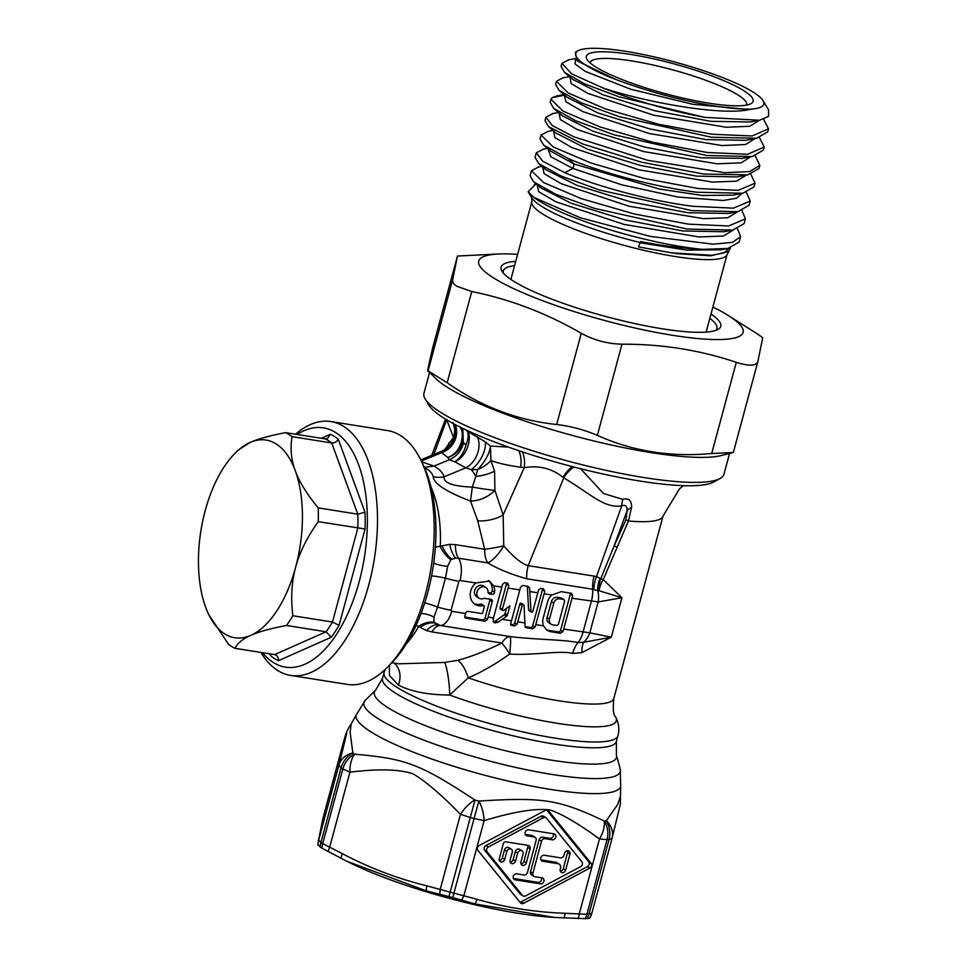 <?xml version="1.0" encoding="UTF-8"?>
<svg xmlns="http://www.w3.org/2000/svg" width="967" height="967" viewBox="0 0 967 967"><rect width="100%" height="100%" fill="white"/><g stroke="black" fill="none" stroke-linecap="round" stroke-linejoin="round"><path stroke-width="1.45" d="M321.975 848.204A158.479 28.466 -164.9 0 1 321.08 847.66A158.479 28.466 -164.9 0 1 320.21 847.104A20.222 17.237 -57.6 0 1 320.935 842.475A159.047 28.575 15.1 0 0 322.712 843.587A20.222 16.983 -58.5 0 0 321.975 848.216L346.621 861.174L426.242 890.861L448.942 896.602A158.479 28.466 -164.9 0 0 452.713 897.618L475.015 903.915L554.659 917.453L585.204 918.65A158.479 28.466 -164.9 0 0 587.223 918.553L589.785 918.094A20.222 20.198 -177.6 0 0 591.864 913.174L612.026 838.462M606.297 820.826L606.176 820.874A20.537 17.732 86.9 0 1 609.065 839.537L612.051 838.377L620.331 804.399L620.463 796.3L617.683 804.471L606.297 820.826A20.537 17.902 13.8 0 1 612.147 837.978A20.537 17.902 13.8 0 1 612.051 838.377L591.877 913.138L589.785 918.094M554.659 917.453L549.341 917.067A139.562 25.069 -164.9 0 1 352.109 863.857L346.621 861.174M318.01 845.363A20.222 20.198 2.4 0 1 318.022 844.433L320.21 847.104M620.463 796.3L620.705 786.244A136.963 24.598 15.1 0 1 517.708 783.21A136.963 24.598 15.1 0 1 371.413 732.176A136.963 24.598 -164.9 0 1 356.243 714.891L351.202 723.932L350.114 732.273L352.87 753.088A20.537 17.503 122.4 0 0 341.073 767.834L338.861 765.272C347.794 729.432 348.736 725.516 343.672 741.447L323.534 816.075M606.176 820.874A150.344 27.003 -164.9 0 1 604.266 820.959L604.097 820.923C558.491 799.479 543.792 797.074 478.87 801.051L474.072 818.529A159.047 28.575 -164.9 0 1 470.276 817.514L460.473 814.311C440.698 794.088 424.815 780.562 412.8 773.745C399.214 769.212 378.254 768.692 349.921 772.174L342.862 768.934A159.047 28.575 -164.9 0 1 341.073 767.834L320.935 842.475L318.699 839.985L318.784 838.957L323.51 816.16A20.222 19.255 12.9 0 0 323.329 816.849A20.222 19.255 12.9 0 1 323.329 816.849L343.672 741.447A20.537 20.307 19.3 0 1 344.107 740.009A20.537 20.307 19.3 0 0 344.107 740.009C345.63 733.735 347.987 728.381 351.202 723.92M478.592 801.014A150.344 27.003 -164.9 0 1 475.002 800.047L474.737 799.939C419.303 763.338 404.907 758.636 354.732 754.2L354.551 754.139A20.537 17.249 121.5 0 0 342.862 768.934L322.712 843.587L342.342 853.656C369.515 867.967 397.655 878.689 426.773 885.832L450.138 892.154A159.047 28.575 15.1 0 0 453.934 893.17L477.094 899.31C505.499 907.554 534.86 912.207 565.199 913.295L586.909 914.274A159.047 28.575 15.1 0 0 588.927 914.19L591.889 913.09M578.206 918.626A20.222 9.585 -89.2 0 0 579.306 913.67L599.467 838.957C579.112 824.065 562.782 814.432 550.489 810.068C536.48 807.989 514.359 811.506 484.116 820.632L474.072 818.529L452.725 897.618M461.658 900.12A20.222 10.528 -72.5 0 0 463.955 895.357L484.116 820.632A20.537 8.546 78.5 0 0 478.858 801.051L478.87 801.051M439.888 894.294A20.222 10.129 -77.5 0 1 440.311 889.024L460.473 814.311A20.537 8.159 131.2 0 1 474.737 799.939M328.2 851.722A20.222 9.199 -61 0 1 329.759 846.887L349.921 772.174A20.537 10.564 89 0 1 354.72 754.2L354.732 754.2M318.022 844.433A20.222 20.198 2.4 0 1 318.022 844.36A20.222 20.198 2.4 0 1 318.699 839.985L338.861 765.272A20.537 17.902 -166.2 0 1 352.798 752.991L352.798 752.991M343.684 741.375L344.107 740.009M475.002 800.047L448.942 896.602M604.097 820.923A20.537 10.939 121.1 0 1 599.467 838.957L607.046 839.634L586.909 914.274A20.222 17.225 -92.2 0 1 585.204 918.65M604.266 820.959A20.537 17.491 87.8 0 1 607.046 839.634A159.047 28.575 -164.9 0 0 609.065 839.537L588.927 914.19A20.222 17.466 -93.1 0 1 587.223 918.553M479.221 845.509A3.155 2.671 122 0 0 477.916 850.368L520.439 902.815A3.155 2.671 122 0 0 523.606 903.311L589.773 868.136A3.155 2.671 122 0 0 591.079 863.277L548.555 810.829A3.155 2.671 122 0 0 545.388 810.334L479.221 845.509M519.92 902.187A3.155 2.671 122 0 0 521.225 901.836L587.392 866.65A3.155 2.671 122 0 0 588.698 861.79L546.693 809.983M541.012 816.257A3.155 2.671 -58 0 1 543.611 816.257L545.992 817.744A3.155 2.671 122 0 0 543.394 817.744L541.012 816.257L486.038 845.484A3.155 2.671 -58 0 0 484.733 850.344L520.053 893.919A3.155 2.671 -58 0 0 520.621 894.415L523.002 895.901A3.155 2.671 122 0 0 525.601 895.901L580.575 866.674A3.155 2.671 122 0 0 581.88 861.815L546.56 818.251A3.155 2.671 122 0 0 545.992 817.744M543.394 817.744L488.42 846.971A3.155 2.671 122 0 0 487.114 851.83L522.434 895.394A3.155 2.671 122 0 0 523.002 895.901M532.877 873.261L530.496 871.775A3.155 2.671 -58 0 0 531.524 874.881L533.905 876.368A3.155 2.671 122 0 1 532.877 873.261L541.52 841.242A3.155 2.671 122 0 1 545.025 838.667L552.23 839.815A3.155 2.671 122 0 0 553.849 833.808L528.647 829.807A3.155 2.671 122 0 0 527.027 835.814L534.231 836.963L531.85 835.476A3.155 2.671 -58 0 1 532.708 835.79L535.089 837.277A3.155 2.671 122 0 0 534.231 836.963M533.905 876.368A3.155 2.671 122 0 0 534.763 876.694L541.967 877.831A3.155 2.671 122 0 1 540.348 883.838L515.145 879.837A3.155 2.671 122 0 1 516.765 873.83L523.969 874.978A3.155 2.671 122 0 0 527.474 872.403L536.117 840.383A3.155 2.671 122 0 0 535.089 837.277M559.131 864.111A4.219 3.566 122 0 1 560.509 868.257L560.231 869.26A3.155 2.671 122 0 0 565.635 870.119L569.95 854.103A3.155 2.671 122 0 0 564.559 853.245L564.015 855.251A3.155 2.671 122 0 1 560.509 857.826L544.312 855.251A3.155 2.671 122 0 0 542.692 861.259L557.983 863.676L555.602 862.201A4.219 3.566 -58 0 1 556.75 862.624L559.131 864.111A4.219 3.566 122 0 0 557.983 863.676M510.201 862.226A3.155 2.671 122 0 0 513.126 859.627L515.29 851.625A3.155 2.671 -58 0 1 519.666 849.364L522.047 850.851A3.155 2.671 122 0 1 523.074 853.97L520.911 861.972A3.155 2.671 122 0 0 526.314 862.83L530.085 848.821A3.155 2.671 122 0 0 528.2 845.388L505.705 841.822A2.103 1.777 122 0 0 503.36 843.538L499.31 858.539A3.155 2.671 122 0 0 504.714 859.397L506.865 851.395L504.484 849.908A3.155 2.671 -58 0 1 508.86 847.66L511.241 849.147A3.155 2.671 122 0 0 506.865 851.395M522.047 850.851A3.155 2.671 122 0 0 517.671 853.112L515.508 861.113A3.155 2.671 122 0 1 510.105 860.255L512.268 852.253A3.155 2.671 122 0 0 511.241 849.147M530.496 871.775L539.139 839.755A3.155 2.671 -58 0 1 542.644 837.192L549.848 838.329A3.155 2.671 122 0 0 553.233 833.711M513.38 878.447L537.966 882.351A3.155 2.671 122 0 0 541.363 877.734M525.25 834.424L531.85 835.476M560.316 871.219A3.155 2.671 122 0 0 563.253 868.632L567.569 852.616A3.155 2.671 122 0 0 567.484 850.658M540.916 859.868L555.602 862.201M520.995 863.942A3.155 2.671 122 0 0 523.933 861.343L527.704 847.334A3.155 2.671 122 0 0 527.595 845.291M499.395 860.509A3.155 2.671 122 0 0 502.332 857.91L504.484 849.908M421.697 461.839L434.002 466.094C439.199 468.959 442.596 472.5 444.191 476.743C443.249 482.871 452.616 486.316 472.307 487.078A21.069 1.088 -171 0 0 494.911 490.402L503.154 514.94L503.747 545.847A21.069 7.144 -56.2 0 1 487.731 562.867L458.467 558.213L455.65 558.116L450.852 559.675L447.685 566.275L445.449 578.121L437.64 607.046L433.965 617.127L433.953 622.313L440.311 625.492L510.31 636.612A21.069 10.564 -81 0 0 501.885 643.019A21.069 3.36 -120.9 0 1 509.73 654.067C494.814 664.571 480.986 672.488 468.246 677.831L449.667 695.031C428.2 694.922 411.108 691.61 398.38 685.083L389.459 675.51L389.363 665.272M580.599 468.717L603.493 493.496L622.821 499.371C628.804 497.8 631.729 500.459 631.596 507.324L628.441 520.983L603.227 579.571L621.938 597.751L598.15 601.933L572.005 598.235L563.688 629.094L589.81 632.841L611.301 637.18L621.938 597.751L599.057 590.764A21.069 15.702 -76.7 0 1 600.845 578.556L614.13 545.92L627.136 510.576L625.975 519.811L614.13 545.92A21.069 0.749 24.4 0 1 617.176 547.153M581.941 652.616L611.301 637.18L583.621 642.293A20.017 16.62 -78.6 0 0 589.81 632.841L598.15 601.933A20.017 15.798 80 0 0 597.715 590.668L599.057 590.764A21.069 13.284 -56 0 1 603.227 579.571A21.069 0.834 25.2 0 0 600.845 578.556L600.169 578.254A21.069 15.109 -70.6 0 0 597.715 590.668L592.662 589.229A20.017 10.045 99 0 1 591.369 601.305L583.041 632.164A20.017 10.045 -81 0 1 578.061 642.547L583.621 642.293A21.069 10.335 -106 0 0 581.941 652.616L572.609 653.438C561.501 650.114 533.143 655.614 509.73 654.067C510.697 643.889 510.89 638.075 510.31 636.612C535.319 639.658 563.253 639.525 578.061 642.547A21.069 10.855 -80.1 0 0 572.609 653.438M416.136 625.311L426.532 630.593L431.886 631.898L501.885 643.019C485.869 650.96 471.183 656.726 457.826 660.292L444.699 662.455L398.887 663.797L391.877 662.685M444.699 662.455A21.069 2.961 83.5 0 1 449.667 695.031A115.653 20.778 -164.9 0 0 566.602 724.67A115.653 20.778 -164.9 0 0 615.653 717.018C613.332 715.133 612.727 708.932 613.815 698.44A107.446 19.304 15.1 0 1 468.246 677.831A21.069 8.256 71.9 0 0 457.838 660.292M571.763 593.424L561.283 591.635L551.819 595.031A12.644 10.697 122 0 0 547.503 602.09L543.188 618.094A12.644 10.697 122 0 0 543.502 625.891L547.104 630.411L550.477 631.644L560.377 633.216L562.903 631.62A20.017 10.045 -81 0 0 563.688 629.094M525.685 627.595L532.479 628.792L535.005 627.184A20.017 10.045 -81 0 0 535.791 624.658L543.502 625.891M525.286 627.196L526.253 627.801L525.045 626.302L524.029 605.402A1.052 0.894 122 0 0 522.192 605.463L519.811 603.988A1.052 0.894 -58 0 1 521.273 603.227L523.655 604.713M511.229 625.298L514.48 625.939L517.007 624.331A20.017 10.045 -81 0 0 517.792 621.805L522.192 605.463M510.818 624.9L511.785 625.504L510.709 623.328A20.017 10.045 -81 0 0 511.483 620.802L519.811 589.955L508.11 588.093L502.357 609.452A1.052 0.894 122 0 0 503.698 610.407L509.887 605.862L507.445 614.939L505.064 613.453L506.418 608.4M493.847 622.482L497.824 622.41L506.527 616.269A2.103 1.777 122 0 0 507.445 614.939M493.23 621.878L494.681 622.796L493.037 619.509A20.017 10.045 -81 0 0 493.484 617.949L501.813 587.09L493.629 585.797A13.695 11.592 122 0 1 494.584 592.263L492.203 590.777A13.695 11.592 122 0 0 488.347 580.442M465.332 618.01L484.781 621.213L487.308 619.617A20.017 10.045 -81 0 0 488.093 617.091L492.251 601.667A2.103 1.777 122 0 0 490.994 599.371L485.216 598.464A5.27 4.46 122 0 0 483.222 598.621A6.322 5.343 122 0 1 479.1 598.162A6.322 5.343 122 0 1 477.903 589.967A6.322 5.343 122 0 1 485.785 587.44A6.322 5.343 122 0 1 488.081 592.13A2.103 1.777 122 0 0 489.411 593.907L492.179 594.342A2.103 1.777 122 0 0 494.584 592.263M464.922 617.611L465.889 618.215L464.813 616.052A20.017 10.045 -81 0 0 465.586 613.513L465.707 613.102A2.103 1.777 122 0 1 468.04 611.386L481.542 613.525A1.052 0.894 122 0 0 482.714 612.667L484.31 606.744A1.052 0.894 122 0 0 483.343 605.608L480.962 604.133A1.052 0.894 -58 0 1 481.59 604.218L483.971 605.705M493.629 585.797L489.507 581.07L475.8 582.968A13.695 11.592 122 0 0 475.196 604.423A13.695 11.592 122 0 0 483.343 605.608M475.8 582.968L460.014 580.454L458.878 581.288L451.081 610.201A20.017 3.59 15.1 0 1 437.64 607.046A21.069 4.061 19.6 0 0 424.718 602.9M426.532 630.593A21.069 12.789 -68.9 0 1 437.652 624.791L434.594 622.941A21.069 14.65 -47.9 0 0 420.174 627.329M631.596 507.324A21.069 14.384 -10.7 0 0 627.136 510.576C627.293 506.128 625.492 504.556 621.708 505.874C604.145 508.497 591.514 494.451 563.749 477.867L563.024 477.347C551.988 468.415 539.054 465.2 524.211 467.69A21.069 14.203 -85.8 0 0 522.337 451.855M613.815 698.44L663.024 516.064A107.446 19.304 -164.9 0 1 628.441 520.983L625.975 519.811M546.089 629.662A12.644 10.697 122 0 0 548.362 630.327L558.261 631.898A2.103 1.777 122 0 0 560.606 630.182L570.325 594.173A2.103 1.777 122 0 0 570.337 593.073M571.183 593.206L572.621 595.599A20.017 10.045 99 0 1 572.005 598.235M519.811 589.955A20.017 10.045 99 0 0 520.427 587.32L522.579 585.482L528.127 586.365L529.602 588.033L531.004 611.301A1.052 0.894 122 0 0 532.841 611.241L537.809 592.807A20.017 10.045 99 0 0 538.426 590.172L540.577 588.347L543.285 588.77L544.723 591.175A20.017 10.045 99 0 1 544.107 593.811L535.791 624.658M525.069 626.628L530.363 627.474A2.103 1.777 122 0 0 532.708 625.758L542.427 589.737A2.103 1.777 122 0 0 542.439 588.637M510.6 624.331L512.365 624.609A2.103 1.777 122 0 0 514.71 622.905L519.811 603.988M493.049 621.551L493.472 621.612A3.155 2.671 122 0 0 495.624 621.044L504.145 614.782A2.103 1.777 122 0 0 505.064 613.453M507.868 583.282L504.581 582.63L502.429 584.455A20.017 10.045 99 0 1 501.813 587.09M464.704 617.043L482.678 619.895A2.103 1.777 122 0 0 485.011 618.179L489.87 600.181A2.103 1.777 122 0 0 489.918 599.202M474.06 603.589A13.695 11.592 122 0 0 480.962 604.133M488.105 592.59L489.798 592.868A2.103 1.777 122 0 0 492.203 590.777M479.1 598.162L476.719 596.675A6.322 5.343 -58 0 1 475.522 588.492A6.322 5.343 -58 0 1 483.403 585.954L485.785 587.44M462.83 428.429L463.326 443.768C461.174 451.154 456.497 456.497 449.304 459.784L434.002 466.094L424.042 467.363C429.082 469.829 432.14 472.911 433.216 476.61C433.579 483.524 446.017 491.683 470.53 501.087L477.71 520.742L484.685 549.292A21.069 10.564 99 0 0 487.731 562.867C498.065 569.08 511.072 574.374 526.737 578.774L592.662 589.229A21.069 10.564 -81 0 1 594.137 576.127L596.458 576.646L621.708 505.874A21.069 9.428 -94.5 0 1 622.821 499.371M507.288 583.065L508.727 585.458A20.017 10.045 99 0 1 508.11 588.093M560.872 597.884A2.103 1.777 -58 0 1 561.452 598.102L563.834 599.588A2.103 1.777 122 0 0 563.253 599.371L560.872 597.884L557.27 597.316A5.27 4.46 -58 0 0 551.42 601.607L547.104 617.611A5.27 4.46 -58 0 0 548.821 622.796L551.202 624.283A5.27 4.46 122 0 0 552.64 624.815L556.243 625.383A2.103 1.777 122 0 0 558.575 623.667L564.51 601.655A2.103 1.777 122 0 0 563.834 599.588M563.253 599.371L559.651 598.803A5.27 4.46 122 0 0 553.801 603.094L549.486 619.098A5.27 4.46 122 0 0 551.202 624.283M531.379 611.99L528.997 610.503A1.052 0.894 -58 0 1 528.623 609.814L527.353 586.631A2.103 1.777 122 0 0 527.293 586.232M502.695 610.491L500.314 609.005A1.052 0.894 -58 0 1 499.975 607.965L506.43 584.032A2.103 1.777 122 0 0 506.442 582.932M460.014 580.454A20.017 10.045 99 0 0 458.467 558.213A21.069 10.564 99 0 1 455.421 544.651L449.812 544.336L435.38 547.141M442.149 545.896A21.069 11.278 64.4 0 0 451.794 559.18L455.65 558.116A21.069 11.338 84.8 0 1 449.8 544.336M458.878 581.288A20.017 3.59 15.1 0 1 445.449 578.121A21.069 3.481 10.6 0 0 431.584 575.873M465.961 429.916L467.424 431.318C471.944 436.165 468.354 456.061 454.792 461.791L465.84 467.835L444.191 476.743A21.069 18.433 -20.4 0 1 433.216 476.61M508.569 447.129L490.45 446.065L485.253 441.81L467.424 431.318C468.765 434.812 468.282 439.32 465.985 444.856L462.577 442.729C463.664 436.431 462.709 431.028 459.724 426.507C465.067 431.874 462.492 452.411 447.818 457.451L441.581 452.701L441.822 451.238L443.998 450.138C451.734 445.606 453.946 438.958 454.176 437.604L454.973 430.303M453.753 423.824A21.069 20.996 -67.7 0 1 441.822 451.238A20.017 6.902 -112.4 0 0 441.423 451.371L420.73 459.881M455.3 424.646A21.069 19.485 -46.5 0 1 441.581 452.701L421.298 461.041M447.781 420.488A21.069 18.844 -14.6 0 1 447.346 421.503L446.778 419.376M452.955 422.676C455.034 427.148 455.227 432.019 453.499 437.277L447.346 421.503M433.893 454.466L446.621 419.799M444.663 449.764L453.499 437.277A21.069 18.857 49.5 0 1 450.042 445.255M447.648 447.648A21.069 15.387 34.5 0 0 448.942 442.693M453.378 423.619L454.973 430.267M572.464 466.638A21.069 10.77 -61.8 0 0 563.024 477.347M574.047 467.049A21.069 11.326 -60.2 0 0 563.749 477.867L528.212 565.659L594.137 576.127M593.835 589.495A21.069 10.951 -73.9 0 1 596.458 576.646L600.169 578.254M455.421 544.651L484.685 549.292A21.069 2.127 -10.8 0 0 503.747 545.847C513.707 557.318 521.866 563.918 528.212 565.659A21.069 10.564 -81 0 0 526.737 578.774M477.372 436.879A21.069 15.496 -64.5 0 1 465.84 467.835L471.34 469.648A20.017 6.902 67.6 0 1 475.788 476.453L472.307 487.078L470.53 501.087C479.656 500.797 487.779 497.243 494.911 490.402L494.572 471.159L490.898 460.606C499.105 463.447 509.005 465.647 520.597 467.194L524.211 467.69L503.154 514.94A21.069 9.102 -11.8 0 1 477.71 520.742M518.723 450.646A21.069 14.3 -82.8 0 1 520.597 467.194M490.45 446.065L490.898 460.606A21.069 10.697 151.5 0 1 477.625 469.551C485.313 461.392 489.592 453.559 490.45 446.065M494.572 471.159A21.069 7.24 168.5 0 1 475.788 476.453L477.625 469.551L471.34 469.648A21.069 10.625 -57.1 0 0 485.253 441.81M463.604 442.729L462.577 442.729A21.069 19.775 -32.4 0 1 447.818 457.451L449.304 459.784L454.792 461.791A21.069 14.457 -69.9 0 0 465.985 444.856L463.604 442.729M729.517 453.62L723.945 474.253A155.361 27.91 -164.9 0 1 720.101 478.496L713.791 481.977A150.103 26.967 -164.9 0 1 591.018 471.255A150.103 26.967 -164.9 0 1 444.361 418.421A150.103 26.967 -164.9 0 1 428.84 405.088L425.142 398.912A155.361 27.91 -164.9 0 1 423.945 393.303L429.517 372.67M720.101 478.496A155.361 27.91 -164.9 0 1 593.025 467.387A155.361 27.91 -164.9 0 1 441.206 412.704A155.361 27.91 -164.9 0 1 425.142 398.912M720.693 455.687A155.361 27.91 -164.9 0 1 589.435 439.876A155.361 27.91 -164.9 0 1 447.963 387.694A155.361 27.91 15.1 0 1 436.093 378.895L428.091 370.845L447.141 382.727C480.986 406.539 517.502 420.452 556.678 424.477C570.832 426.254 584.406 429.88 597.376 435.368C632.805 451.311 670.917 457.355 711.688 453.511L733.337 452.52L720.693 455.687M517.623 254.369A136.927 24.598 15.1 0 0 499.782 253.946L457.464 256.037L432.853 347.238C428.599 364.994 427.015 372.863 428.091 370.845L452.689 279.656C452.193 282.001 453.632 284.225 456.992 286.341L471.739 291.538C509.935 299.238 546.452 313.151 581.276 333.301C594.04 340.251 607.602 343.877 621.974 344.192C661.766 344.01 699.866 350.066 736.286 362.335C749.111 366.348 756.327 366.022 757.935 361.344L762.697 337.737L757.596 334.062M733.337 452.52L757.935 361.344M457.464 256.062L452.689 279.656M499.782 253.946A136.927 24.598 15.1 0 0 493.944 278.145A136.927 24.598 15.1 0 0 672.27 335.247A136.927 24.598 15.1 0 0 728.502 315.665A136.927 24.598 15.1 0 0 727.921 315.29A136.927 24.598 15.1 0 0 712.872 307.047M515.737 261.344A113.755 20.44 15.1 0 0 501.97 271.183A113.755 20.44 15.1 0 0 662.359 328.804A113.755 20.44 15.1 0 0 717.937 329.457A113.755 20.44 15.1 0 0 710.999 314.021M715.737 330.424A110.601 19.872 15.1 0 0 716.898 328.538A110.601 19.872 15.1 0 0 709.838 318.3M514.589 265.611A110.601 19.872 15.1 0 0 503.336 270.917A110.601 19.872 15.1 0 0 503.396 273.129M730.399 247.927L728.828 251.36L710.818 255.796L676.235 253.608L638.595 246.923A10.528 1.402 103.7 0 1 640.19 242.512L640.613 241.569C663.35 245.956 684.02 248.555 702.634 249.353L727.885 248.471L739.151 242.04L740.601 236.661L737.579 228.877M742.052 193.412L736.576 198.235L723.256 200.495L678.121 197.063L621.708 184.806L572.899 168.451L550.791 156.714L548.12 148.954M737.736 211.688L727.849 217.744L703.492 218.675L629.009 206.213L561.162 183.694L544.07 173.625L542.632 166.916M733.421 229.965L723.461 236.033L698.984 236.963L624.126 224.429L555.892 201.789L538.667 191.659L537.156 184.878M729.106 248.229L724.041 252.895L711.845 255.264L670.216 252.762M535.271 184.528L528.151 191.792L533.893 197.389L580.418 217.793L650.561 236.456L713.211 244.18L732.539 242.33L740.601 236.661M742.027 210.649L745.412 218.844L728.61 225.976L688.383 224.139L634.243 213.973L581.24 198.61L543.623 182.594L531.475 170.675L538.595 166.989M746.439 192.409L750.211 201.027L733.421 208.159L693.182 206.322C651.818 201.221 596.252 186.244 564.752 172.646L542.801 161.284L536.286 152.859L543.394 149.184M750.694 156.835L741.073 162.843L717.139 163.822L643.78 151.589L577.021 129.457L560.316 119.582L559.071 113.042M746.367 175.112L736.661 181.143L712.582 182.11L638.849 169.793L571.727 147.528L554.889 137.592L553.595 130.992M750.827 174.169L755.022 183.21L738.22 190.342L697.993 188.505L643.853 178.351L590.849 162.976L553.233 146.96L541.085 135.042L548.241 131.355M552.87 113.574L545.896 117.237L552.29 125.565L573.854 136.794L647.733 160.317L724.621 172.706L749.51 171.606L759.832 165.393L755.179 155.905M563.954 94.573L557.161 95.842L552.29 97.619L551.021 99.263L550.126 102.2L553.632 108.364L575.8 120.802L614.033 134.8L706.708 155.506L752.314 156.545L763.495 150.03L764.196 147.032L747.636 154.285L707.457 152.52L653.378 142.403L600.434 127.076L562.951 111.096L551.021 99.263M568.632 59.869L561.936 63.363L571.69 73.855L603.239 88.106C652.87 104.303 726.858 116.161 750.996 109.114A97.437 17.503 15.1 0 0 763.048 100.665A97.437 17.503 15.1 0 0 674.289 61.9A97.437 17.503 15.1 0 0 578.073 50.755A97.437 17.503 15.1 0 0 609.137 76.877L615.846 79.487C659.675 96.084 711.289 107.953 744.542 109.078L692.759 104.279L630.665 89.218L585.047 71.28L575.111 64.003L575.558 59.12M759.325 120.283L749.836 126.266L726.169 127.245L653.583 115.17L587.598 93.303L571.146 83.561L570.01 77.13M754.997 138.571L745.509 144.542L721.878 145.546L649.341 133.543L582.92 111.652L566.009 101.825L564.317 95.237L552.29 97.619M759.47 137.64L764.196 147.044M763.604 119.231L768.511 128.78L752.048 135.996L712.075 134.244L658.273 124.187L605.62 108.945L568.33 93.074L556.472 81.313L562.915 77.856M744.542 109.078L750.996 109.114M708.787 103.155A86.377 15.52 -164.9 0 1 587.005 59.41A86.377 15.52 -164.9 0 1 630.677 54.43A86.377 15.52 -164.9 0 1 720.79 79.391A86.377 15.52 -164.9 0 1 750.984 103.65A86.377 15.52 -164.9 0 1 708.787 103.155M615.846 79.487L578.085 61.404M763.048 100.665L768.572 109.9L768.56 116.354L759.542 120.246L750.187 121.987L710.588 121.31L654.961 110.782L602.924 94.766L572.573 79.33M768.511 128.78L767.81 131.766L756.665 138.257L745.593 140.324L705.765 139.562L649.981 128.974L597.811 112.921L567.097 97.28M742.583 158.346L700.761 157.79L644.796 147.117L592.529 131.004L562.153 115.714L553.632 108.352M759.832 165.393L759.01 168.439L747.866 174.846L736.794 176.913L696.591 176.115L640.311 165.43L587.598 149.22L555.977 133.047M541.085 135.042L540.033 138.97L543.587 145.074L568.523 158.673C600.024 172.235 655.602 187.163 696.989 192.228L742.861 193.255L732.781 195.141L702.477 195.479L659.276 189.024L574.096 164.015L550.525 151.033M737.906 211.652L728.417 213.429L687.851 212.728L630.702 201.898L577.094 185.41L545.871 169.721L538.667 163.496L560.933 175.946L599.238 189.931L692.021 210.625L737.906 211.652L749.074 205.234L750.211 201.027M732.817 230.073L723.872 231.742L682.859 230.956L625.286 219.993L571.437 203.36L540.287 187.586L533.651 181.856L555.892 194.319L594.197 208.304L687.053 229.034L732.817 230.073L744.106 223.643L745.412 218.844M720.729 249.788L686.836 250.151L641.121 242.959M536.286 152.859L535.065 157.367L538.667 163.508M531.475 170.675L530.097 175.764L533.663 181.869M747.866 174.846L703.698 174.048L641.242 162.118L582.605 143.95L548.555 126.677L545.001 120.561L545.896 117.237M742.861 193.255L754.042 186.836L755.022 183.21M702.634 249.353A109.549 19.678 -164.9 0 1 533.893 197.389M556.472 81.313L555.578 84.25L559.107 90.402L581.191 102.768L619.218 116.669L711.325 137.229L756.665 138.257M603.239 88.106A108.002 19.4 15.1 0 0 704.762 117.382L618.783 96.748L584.552 83.827L564.547 72.416L561.041 66.288L561.936 63.363M609.137 76.877L576.973 60.45L575.401 52.23L578.073 50.755M759.542 120.246L704.762 117.382M590.039 62.819A81.107 14.565 -164.9 0 1 590.075 62.662A81.107 14.565 -164.9 0 1 631.717 60.921A81.107 14.565 -164.9 0 1 710.443 82.026A81.107 14.565 -164.9 0 1 746.681 104.919A81.107 14.565 -164.9 0 1 746.645 105.077M420.766 459.954A128.502 64.475 -81 0 1 425.528 593.726A128.502 64.475 99 0 1 387.936 666.734L391.599 662.975A123.244 61.828 99 0 0 427.644 592.952A123.244 61.828 -81 0 0 423.075 464.668L420.766 459.954A128.502 64.475 -81 0 0 387.574 430.569L330.883 421.564A128.502 64.475 -81 0 0 295.527 434.207M387.936 666.734A128.502 64.475 99 0 1 347.274 684.394L290.584 675.401A128.502 64.475 99 0 1 260.885 652.435M330.883 421.564A128.502 64.475 -81 0 1 368.826 584.721A128.502 64.475 99 0 1 290.584 675.401M262.492 652.689A121.129 60.776 99 0 0 359.192 581.65A121.129 60.776 -81 0 0 356.896 460.34A121.129 60.776 -81 0 0 297.135 434.461M318.264 521.66A111.652 56.013 -81 0 0 318.216 507.905C306.974 494.33 299.335 481.941 295.261 470.711A100.072 50.199 -81 0 0 250.018 442.487A100.072 50.199 -81 0 0 234.461 453.837L237.809 450.392L250.018 442.487C258.092 438.885 269.974 435.597 285.664 432.636A111.652 56.013 -81 0 1 292.119 436.673C290.064 448.18 291.103 459.53 295.261 470.711A100.072 50.199 -81 0 1 295.672 567.133C291.623 581.953 290.692 598.162 292.88 615.749A111.652 56.013 -81 0 1 286.486 625.48C270.736 628.453 258.854 631.741 250.852 635.331A100.072 50.199 -81 0 0 295.672 567.133C299.589 552.375 307.119 537.217 318.264 521.66L365.055 528.997L339.054 625.383L332.479 622.035A111.652 56.013 99 0 1 326.084 631.765L274.604 654.611L275.668 654.937M292.88 615.749L332.479 622.035L357.863 527.946A111.652 56.013 99 0 0 357.802 514.19L364.982 512.196A116.922 58.661 99 0 1 365.055 528.997M286.486 625.48L326.084 631.765L331.234 637.277L278.496 660.679A116.922 58.661 99 0 1 270.603 655.759L269.914 653.861M234.461 453.837A100.072 50.199 -81 0 0 205.197 510.685A100.072 50.199 -81 0 0 205.608 607.107A100.072 50.199 -81 0 0 208.896 614.855A100.072 50.199 -81 0 0 250.852 635.331C242.681 638.921 237.411 643.248 235.005 648.325L274.604 654.611C277.275 655.324 278.569 657.342 278.496 660.679M208.896 614.855L228.55 644.3A111.652 56.013 -81 0 0 235.005 648.325M271.05 654.043L270.603 655.759M285.664 432.636L325.263 438.921L327.45 438.631L330.363 434.292A116.922 58.661 99 0 1 338.257 439.199L364.982 512.196M292.119 436.673L331.717 442.959C334.522 443.14 336.709 441.895 338.257 439.199M318.216 507.905L357.802 514.19L331.717 442.959A111.652 56.013 99 0 0 325.263 438.921M352.87 753.088A150.344 27.003 15.1 0 0 353.704 753.619A150.344 27.003 -164.9 0 0 354.551 754.139M564.039 918.046A20.222 9.706 -87.7 0 0 565.199 913.295M475.015 903.915A20.222 10.468 -74.1 0 0 477.094 899.31M426.242 890.861A20.222 10.069 -75.9 0 1 426.773 885.832M340.928 858.345A20.222 9.319 -62.5 0 1 342.342 853.656M318.022 844.372L318.228 841.906A20.222 20.162 6.5 0 1 318.784 838.957M318.228 841.906L322.265 821.527A20.222 19.4 12.8 0 1 322.458 820.765M548.555 810.829L547.286 810.044M591.079 863.277L588.698 861.79M589.773 868.136L587.392 866.65M523.606 903.311L521.225 901.836M522.434 895.394L520.053 893.919M487.114 851.83L484.733 850.344M488.42 846.971L486.038 845.484M552.23 839.815L549.848 838.329M545.025 838.667L542.644 837.192M541.52 841.242L539.139 839.755M540.348 883.838L537.966 882.351M515.145 879.837L513.622 878.882M527.027 835.814L525.492 834.859M565.635 870.119L563.253 868.632M569.95 854.103L567.569 852.616M542.692 861.259L541.157 860.304M530.085 848.821L527.704 847.334M526.314 862.83L523.933 861.343M517.671 853.112L515.29 851.625M515.508 861.113L513.126 859.627M504.714 859.397L502.332 857.91M616.39 755.07L616.402 741.435A121.129 21.758 -164.9 0 1 524.912 738.486A121.129 21.758 -164.9 0 1 395.962 693.448A121.129 21.758 15.1 0 1 382.497 678.326L375.655 690.112A125.372 22.519 15.1 0 0 388.299 707.88A125.372 22.519 -164.9 0 0 527.958 755.807A125.372 22.519 -164.9 0 0 616.39 755.07L620.234 769.007A132.757 23.849 -164.9 0 1 526.592 769.78A132.757 23.849 -164.9 0 1 378.701 719.037A132.757 23.849 15.1 0 1 365.321 700.229L356.243 714.891M615.653 717.018C618.82 723.159 619.593 729.372 617.961 735.657A121.129 21.758 15.1 0 1 526.471 732.696A121.129 21.758 15.1 0 1 397.522 687.67A121.129 21.758 -164.9 0 1 384.056 672.536L385.084 669.539M451.081 610.201L451.686 611.313A20.017 10.045 -81 0 1 440.311 625.492A21.069 10.564 -81 0 0 431.886 631.898M517.792 621.805L524.996 622.953M502.332 619.351L511.483 620.802M488.093 617.091L493.484 617.949M451.686 611.313L465.586 613.513M433.965 617.127A21.069 15.013 23.5 0 0 421.02 613.513M433.953 622.313A21.069 14.856 -41.9 0 0 418.808 626.229A100.072 50.199 99 0 1 406.164 644.046M394.125 663.036A21.069 17.829 -58 0 1 398.38 685.083M562.903 631.62L560.606 630.182M572.621 595.599L570.325 594.173M560.377 633.216L558.261 631.898M550.477 631.644L548.362 630.327M551.819 595.031L544.107 593.811M535.005 627.184L532.708 625.758M544.723 591.175L542.427 589.737M532.479 628.792L530.363 627.474M517.007 624.331L514.71 622.905M514.48 625.939L512.365 624.609M497.824 622.41L495.624 621.044M506.527 616.269L504.145 614.782M495.587 622.929L493.472 621.612M487.308 619.617L485.011 618.179M492.251 601.667L489.87 600.181M484.781 621.213L482.678 619.895M492.179 594.342L489.798 592.868M489.411 593.907L488.395 593.279M537.809 592.807L529.916 591.55M549.486 619.098L547.104 617.611M553.801 603.094L551.42 601.607M559.651 598.803L557.27 597.316M529.602 588.033L527.353 586.631M531.004 611.301L528.623 609.814M502.357 609.452L499.975 607.965M508.727 585.458L506.43 584.032M450.852 559.675A21.069 11.012 59.4 0 1 440.275 546.681A100.072 50.199 99 0 0 431.064 487.175M447.685 566.275A21.069 8.872 8.6 0 1 433.687 563.169M471.739 291.538L447.141 382.727M736.286 362.335L711.688 453.511M621.974 344.192L597.376 435.368M581.276 333.301L556.678 424.477M728.828 251.36L727.099 254.345A101.124 18.168 -164.9 0 1 675.196 256.521A101.124 18.168 15.1 0 1 577.033 230.194A101.124 18.168 15.1 0 1 531.838 201.656L510.866 279.415M531.838 201.656L531.572 197.534A104.206 18.724 15.1 0 0 640.19 242.512M568.523 158.673L574.096 164.015L572.899 168.451L564.752 172.646M321.322 438.305L330.363 434.292M339.054 625.383A116.922 58.661 99 0 1 331.234 637.277M322.265 821.527L323.329 816.861M620.234 769.007L620.705 786.244M375.655 690.112L365.321 700.229M382.497 678.326L384.056 672.536M617.961 735.657L616.402 741.435M663.024 516.064L679.402 488.976L683.403 485.652M441.423 451.371L443.998 450.151M431.705 455.372L445.545 419.158M432.902 347.044L457.464 256.037M728.502 315.665L758.333 334.522M727.099 254.345L706.115 332.104M547.491 148.41L542.511 149.341M541.991 166.36L537.7 167.158M536.48 184.31L534.316 184.709M558.479 112.523L552.181 113.695M552.991 130.472L547.31 131.536M575.135 58.661L567.992 59.99M569.442 76.635L562.516 77.928M564.547 72.416L572.669 79.415M543.611 145.062L551.154 151.577M727.873 248.459L719.653 249.994M548.579 126.677L556.593 133.579M741.496 158.552L751.081 156.763M531.572 197.534L528.151 191.792M576.973 60.45L578.326 61.61M559.107 90.402L567.448 97.594"/></g></svg>
